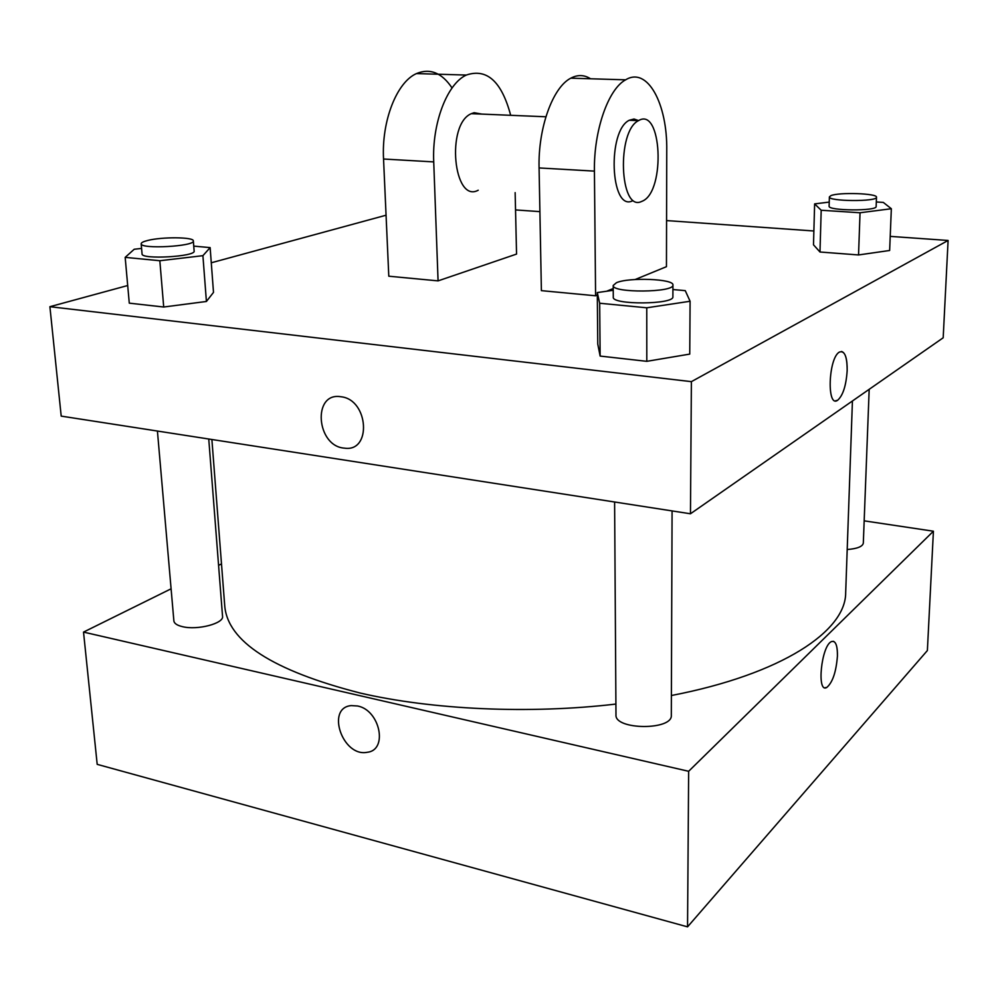 <?xml version="1.0" encoding="UTF-8"?>
<svg xmlns="http://www.w3.org/2000/svg" width="998" height="998" viewBox="0 0 998 998"><rect width="100%" height="100%" fill="white"/><g stroke="black" fill="none" stroke-linecap="round" stroke-linejoin="round"><path stroke-width="1.5" d="M864.168 520.844L933.417 531.21L927.379 650.534L687.547 926.855L97.193 764.356L83.52 632.096L171.095 588.808M357.546 705.985C380.038 710.052 388.272 750.222 367.214 752.28C342.626 757.432 325.548 707.694 351.308 705.598L357.546 705.985C380.038 710.052 388.272 750.209 367.227 752.28L367.227 752.28C342.626 757.42 325.56 707.694 351.308 705.586M933.417 531.21L688.645 771.292L687.547 926.855M688.645 771.292L83.52 632.096M208.757 439.02L222.542 616.302C224.101 623.413 197.604 630.424 182.609 626.694C177.145 625.422 174.238 623.488 173.877 620.906L157.422 431.049M614.606 502.006L615.978 714.892C614.531 730.074 672.752 730.524 671.317 715.279L672.078 510.926M218.574 565.342L221.494 563.895M869.183 389.32L863.32 543.137C862.596 546.592 857.22 548.725 847.202 549.536M615.916 704.064C529.339 714.269 432.171 709.778 360.004 692.999C272.679 670.556 227.581 641.465 224.725 605.724L211.888 439.507M852.429 400.984L845.68 592.712C845.905 630.961 782.183 674.174 671.392 695.519M824.997 687.759L826.806 687.435C832.619 682.42 836.149 671.978 837.422 656.123C836.162 671.991 832.619 682.42 826.806 687.435C816.476 693.897 821.242 645.831 831.409 641.614C835.513 640.317 837.522 645.157 837.434 656.123C837.584 647.24 836.187 642.288 833.23 641.277M890.216 236.376L948.1 240.468L943.185 337.786L690.466 513.77L61.202 416.116L49.9 306.698L127.694 285.528M876.319 201.97L883.292 202.407L891.339 208.732L860.039 212.761L821.192 210.254L814.63 203.891L829.238 202.083M829.388 196.905L829.113 206.149C827.641 210.865 877.167 211.277 876.144 206.511L876.494 197.23C877.691 193.35 838.495 192.065 830.847 195.683L829.388 196.905C827.928 201.484 877.529 201.846 876.494 197.23M891.339 208.732L889.642 250.486L858.542 254.952L819.982 252.007L813.495 244.809L814.63 203.891M860.039 212.761L858.542 254.952L819.982 252.007L813.495 244.809M821.192 210.254L819.982 252.007M193.749 246.119L210.141 247.604L202.906 255.675L159.83 260.728L125.174 257.372L134.219 249.251L141.591 248.415M141.18 243.774L142.065 253.954C141.229 259.792 196.07 256.673 194.136 251.034L193.338 240.905C194.011 237 161.938 236.726 147.604 240.493C143.325 241.566 141.192 242.651 141.18 243.774C140.331 249.438 195.271 246.381 193.338 240.905M202.906 255.675L206.411 301.471L163.709 307.022L129.278 303.155L125.174 257.372M159.83 260.728L163.709 307.022L129.278 303.155M210.141 247.604L213.497 292.389L206.411 301.471L163.709 307.022M672.914 289.532L685.252 290.643L690.092 301.259L646.766 307.796L599.673 303.242L597.291 292.576L613.246 290.281M613.209 285.478L613.283 297.179C611.649 305.089 674.486 304.652 672.889 296.743L672.939 285.004C674.211 278.866 628.728 277.107 616.415 282.733L613.209 285.478C611.574 293.163 674.536 292.688 672.939 285.004M690.092 301.259L689.743 354.103L646.804 361.326L600.135 356.074L597.765 344.085L597.291 292.576M646.766 307.796L646.804 361.326L600.135 356.074L597.765 344.085M599.673 303.242L600.135 356.074M211.277 262.786L386.064 215.219M515.542 209.917L539.906 211.638M666.564 220.583L813.881 230.987M835.501 400.809L837.659 400.248C842.973 395.47 846.142 385.602 847.165 370.645C846.154 385.602 842.986 395.47 837.659 400.248C826.643 408.456 828.315 358.008 839.368 352.094C844.57 350.261 847.165 356.436 847.165 370.645C847.314 359.093 845.443 352.706 841.551 351.483M948.1 240.468L691.389 381.648L690.466 513.77L61.202 416.116M943.185 337.786L690.466 513.77M340.805 396.73L341.091 396.767C368.761 399.699 371.892 452.493 344.435 448.139C316.291 446.405 312.112 391.865 340.805 396.73C312.112 391.865 316.291 446.405 344.447 448.139C371.905 452.493 368.761 399.699 341.091 396.767M691.389 381.648L49.9 306.698M689.743 354.103L646.804 361.326M889.642 250.486L858.542 254.952M213.497 292.389L206.411 301.471M635.202 279.502L666.452 266.678L666.751 150.523C667.5 103.755 647.452 66.292 625.634 79.828C608.206 89.059 593.685 130.688 594.421 171.12L595.594 295.77L541.39 290.643L539.082 167.938C537.984 128.168 552.73 87.25 570.794 78.181C577.655 74.551 584.242 74.75 590.567 78.78M595.594 295.77L597.315 295.059M606.647 291.229L613.234 288.534M452.057 87.961C441.865 72.742 430.001 67.951 416.465 73.578C396.742 82.148 381.448 121.057 383.544 159.019L388.796 276.209L438.072 280.875L516.552 254.078L515.143 192.626M481.834 114.096L474.15 112.699L471.343 113.66C445.757 124.089 453.529 203.929 478.229 190.219M438.072 280.875L433.731 161.901C431.947 123.353 447.079 83.795 466.291 75.062C486.874 68.064 501.67 81.487 510.677 115.306M638.583 120.596L634.029 119.012L629.276 120.259C607.121 130.638 610.364 210.89 632.083 201.06M641.165 201.658C619.596 211.539 616.49 131.062 638.508 120.646C661.774 106.187 665.703 190.705 642.762 200.972L641.165 201.658M433.731 161.901L383.544 159.019M594.421 171.12L539.082 167.938M471.343 113.66L545.894 116.778M638.508 120.646L629.276 120.259M466.291 75.062L416.465 73.578M625.634 79.828L570.794 78.181"/></g></svg>

